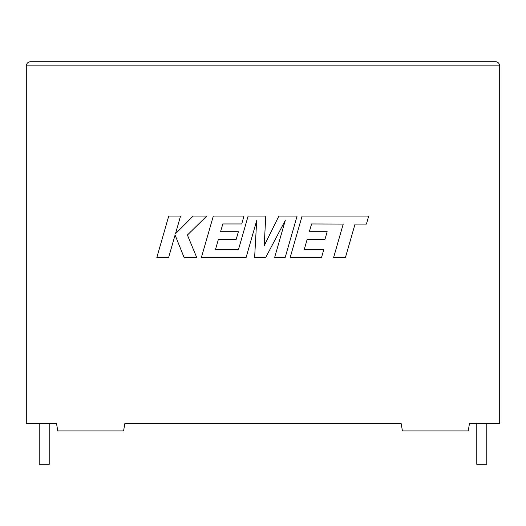 <?xml version="1.0" encoding="UTF-8"?>
<svg xmlns="http://www.w3.org/2000/svg" width="526" height="526" viewBox="0 0 526 526"><rect width="100%" height="100%" fill="white"/><g stroke="black" fill="none" stroke-linecap="round" stroke-linejoin="round"><path stroke-width="0.79" d="M476.78 423.555L476.78 464.28L486.78 464.28L486.78 423.555M49.22 423.555L49.22 464.28L39.22 464.28L39.22 423.555M469.475 423.555L499.7 423.555L499.7 65.888C499.437 63.376 498.043 61.989 495.531 61.72C498.043 61.989 499.437 63.376 499.7 65.888L26.3 65.888L26.3 423.555L56.525 423.555L57.775 430.939L123.577 430.939L124.833 423.555L401.167 423.555L402.423 430.939L468.225 430.939L469.475 423.555M30.469 61.72C27.957 61.989 26.563 63.376 26.3 65.888C26.563 63.376 27.957 61.989 30.469 61.72L495.531 61.72M311.596 223.958L343.228 224.069L333.602 257.556L345.418 257.556L355.043 224.069L366.405 224.069L368.713 216.055L302.095 216.055L290.155 257.556L321.511 257.556L323.753 249.659L304.219 249.659L307.158 239.35L324.963 239.35L327.159 231.677L309.347 231.677L311.596 223.958M297.091 216.055L278.892 216.055L264.19 245.701L265.788 216.055L248.114 216.055L238.456 249.659L215.45 249.659L218.389 239.35L236.2 239.35L238.39 231.677L220.578 231.677L222.82 223.958L241.73 223.958L243.972 216.055L213.319 216.055L201.373 257.556L246.083 257.556L256.688 220.611L254.617 257.556L265.683 257.556L285.276 220.433L274.618 257.556L285.164 257.556L297.091 216.055M168.741 216.055L156.814 257.556L168.616 257.556L175.073 235.023L184.12 257.556L196.744 257.556L187.407 235.023L206.777 216.055L193.121 216.055L175.487 233.754L180.556 216.055L168.741 216.055"/></g></svg>
